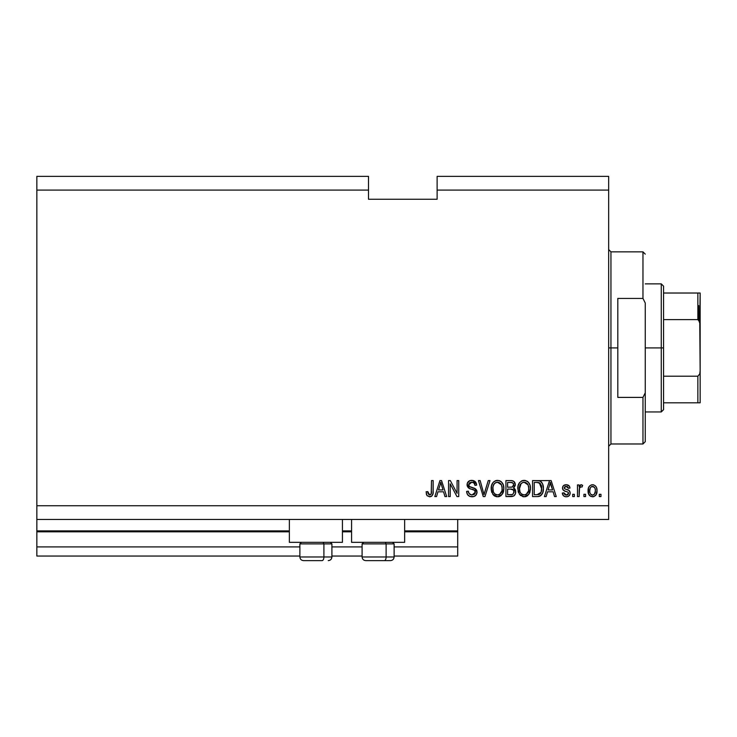 <?xml version="1.0" encoding="UTF-8"?>
<svg xmlns="http://www.w3.org/2000/svg" width="737" height="737" viewBox="0 0 737 737"><rect width="100%" height="100%" fill="white"/><g stroke="black" fill="none" stroke-linecap="round" stroke-linejoin="round"><path stroke-width="1.11" d="M457.705 556.057L394.12 556.057L457.705 556.057L457.705 546.909L394.12 546.909L457.705 546.909L457.705 531.81L404.641 531.81L457.705 531.81L457.705 556.057M362.097 556.057L331.908 556.057L362.097 556.057M299.885 556.057L36.85 556.057L299.885 556.057M362.097 546.909L331.908 546.909L362.097 546.909M299.885 546.909L36.85 546.909L36.85 556.057L36.85 546.909L299.885 546.909M351.577 531.81L342.429 531.81L351.577 531.81M289.365 531.81L36.85 531.81L36.85 546.909L36.85 530.898L289.365 530.898L36.85 530.898L36.85 531.81L289.365 531.81M457.705 530.898L457.705 531.81L457.705 530.898L404.641 530.898L457.705 530.898L457.705 519.456L457.705 530.898M351.577 530.898L342.429 530.898L351.577 530.898M36.85 519.456L36.85 530.898L36.85 519.456L608.661 519.456L36.85 519.456L36.85 505.739L608.661 505.739L608.661 190.091L437.115 190.091L437.115 199.248L368.5 199.248L368.5 176.373L36.85 176.373L368.5 176.373L368.5 190.091L36.85 190.091L368.5 190.091L368.5 199.248L437.115 199.248L437.115 190.091L608.661 190.091L608.661 176.373L437.115 176.373L608.661 176.373L608.661 505.739L36.85 505.739L36.85 519.456M289.365 542.331L289.365 519.456L289.365 542.331L342.429 542.331L342.429 519.456L342.429 542.331L289.365 542.331M404.641 542.331L404.641 519.456L404.641 542.331L351.577 542.331L404.641 542.331M351.577 519.456L351.577 542.331L351.577 519.456M36.85 176.373L36.85 505.739L36.85 176.373M450.215 496.581L450.215 483.841L450.215 496.581L448.557 496.581L448.557 480.579L450.325 480.579L457.078 493.339L457.078 480.579L458.746 480.579L458.746 496.581L456.958 496.581L450.215 483.841L456.958 496.581L458.746 496.581L458.746 480.579L457.078 480.579L457.078 493.339L450.325 480.579L448.557 480.579L448.557 496.581L450.215 496.581L448.557 496.581L448.557 480.579L450.325 480.579M477.032 491.828L476.203 494.859L473.909 496.535L469.893 496.452L467.451 494.463L466.641 491.386L468.308 491.183L469.147 493.615L471.394 494.859L473.891 494.582L475.319 492.777L474.564 490.363L469.008 488.272L467.369 486.402L467.378 482.993L469.93 480.625L473.605 480.662L475.743 482.238L476.627 485.149L474.96 485.361L474.075 483.057L471.763 482.238L469.239 483.223L468.75 485.232L469.81 486.816L475.605 488.926L477.042 492.132L474.573 488.309L469.248 486.42L468.723 484.789L471.763 482.238C473.744 482.311 474.812 483.352 474.96 485.361L476.627 485.149C476.388 482.109 474.748 480.515 471.708 480.367C468.852 480.478 467.304 481.934 467.055 484.753C467.332 487.258 468.769 488.732 471.376 489.156C473.55 489.313 474.877 490.317 475.374 492.178L472.141 494.923C469.801 494.776 468.52 493.523 468.308 491.183L466.641 491.386C466.843 494.785 468.631 496.581 471.993 496.793C475.061 496.701 476.747 495.153 477.042 492.132L477.014 492.62M484.706 492.187L488.272 480.579L489.994 480.579L484.955 496.581L483.232 496.581L478.451 480.579L480.156 480.579L484.006 494.711L488.272 480.579L489.994 480.579L488.272 480.579L484.006 494.711L480.156 480.579L478.451 480.579L483.232 496.581L484.955 496.581L483.232 496.581L478.451 480.579L480.156 480.579L483.555 492.915M497.521 496.793L493.716 495.328L491.551 491.671L491.468 485.849L493.016 482.532L495.365 480.773L498.967 480.542L501.63 482.09L503.38 485.112L503.841 489.359L503.002 493.035L500.773 495.808L497.521 496.793L502.229 494.343L503.859 488.594C503.979 483.942 501.869 481.197 497.53 480.367C493.108 481.224 490.989 484.025 491.183 488.788L492.804 494.278L497.521 496.793M524.136 496.793L520.331 495.328L518.166 491.671L518.083 485.849L519.631 482.532L521.98 480.773L525.582 480.542L528.245 482.09L529.995 485.112L530.456 489.359L529.617 493.035L527.388 495.808L524.136 496.793L528.844 494.343L530.474 488.594C530.594 483.942 528.484 481.197 524.145 480.367C519.723 481.224 517.604 484.025 517.798 488.788L519.41 494.278L524.136 496.793M585.583 494.297L585.583 496.581L583.916 496.581L583.916 494.297L585.583 494.297L583.916 494.297L583.916 496.581L585.583 496.581L583.916 496.581L583.916 494.297L585.583 494.297L585.583 496.581L585.583 494.297M597.016 490.639L596.104 494.776L593.607 496.664L590.53 496.268L588.559 493.873L588.439 487.977L589.683 485.886L591.498 484.854L593.58 484.854L595.367 485.867L596.519 487.581L597.016 490.639C597.154 487.295 595.662 485.324 592.548 484.734C589.388 485.342 587.896 487.35 588.071 490.759C587.905 494.168 589.397 496.176 592.548 496.793C595.745 496.167 597.237 494.112 597.016 490.639L597.016 490.649M430.012 496.775L427.045 495.66L426.097 491.8L427.764 491.597L428.851 494.739L430.168 494.84L431.182 493.965L431.504 480.579L433.163 480.579L433.052 493.274L432.039 495.798L429.551 496.793C432.278 496.25 433.485 494.472 433.163 491.441L433.163 480.579L431.504 480.579L431.283 493.716L429.625 494.923L427.764 491.597L426.097 491.8L426.907 495.448M546.145 496.581L547.536 491.8L546.145 496.581L544.413 496.581L549.526 480.579L551.147 480.579L556.26 496.581L554.537 496.581L553.137 491.8L547.536 491.8L553.137 491.8L554.537 496.581L556.26 496.581L551.147 480.579L549.526 480.579L544.413 496.581L546.145 496.581L544.413 496.581L549.526 480.579L551.147 480.579L556.26 496.581L554.537 496.581M570.189 493.035L569.581 495.218L567.776 496.572L565.5 496.747L563.483 495.789L562.294 493.053L563.952 492.841L564.671 494.518L566.375 495.126L567.868 494.702L568.531 493.32L567.978 492.141L564.385 490.86L562.838 489.479L562.561 487.36L563.575 485.563L566.541 484.743L569.314 486.079L569.987 488.06L568.319 488.272L567.702 486.871L566.246 486.392L564.874 486.669L564.173 487.968L564.864 488.88L569.167 490.501L570.189 493.035C570.005 490.934 568.789 489.737 566.55 489.451L564.689 488.788L564.164 487.82L566.246 486.392L568.319 488.272L569.987 488.06C569.673 485.886 568.411 484.771 566.191 484.734C563.952 484.762 562.718 485.867 562.497 488.051C562.902 490.151 564.266 491.339 566.578 491.625L568.153 492.27L568.531 493.32L566.375 495.126L563.952 492.841L562.294 493.053C562.589 495.421 563.916 496.674 566.256 496.793C568.697 496.701 570.014 495.448 570.189 493.035L570.189 493.044M574.353 494.297L574.353 496.581L572.686 496.581L572.686 494.297L574.353 494.297L572.686 494.297L572.686 496.581L574.353 496.581L572.686 496.581L572.686 494.297L574.353 494.297L574.353 496.581L574.353 494.297M579.531 487.866L579.135 496.581L577.467 496.581L577.467 484.937L579.135 484.937L579.135 486.798L580.728 484.78L582.672 485.361L582.046 487.019L580.701 486.835L579.678 487.572L579.135 490.547L579.429 488.17L580.922 486.816L582.046 487.019L582.672 485.361L581.097 484.734L579.135 486.798L579.135 484.937L577.467 484.937L577.467 496.581L579.135 496.581L577.467 496.581L577.467 484.937L579.135 484.937M600.968 494.297L600.968 496.581L599.301 496.581L599.301 494.297L600.968 494.297L599.301 494.297L599.301 496.581L600.968 496.581L599.301 496.581L599.301 494.297L600.968 494.297L600.968 496.581L600.968 494.297M537.282 496.581C541.621 495.927 543.657 493.228 543.372 488.493L542.718 492.749L540.626 495.734L538.001 496.563L532.556 496.581L532.556 480.579L538.36 480.625L540.626 481.372L542.635 484.052L543.372 488.493C543.63 485.084 542.377 482.542 539.613 480.874L532.556 480.579L532.556 496.581L537.282 496.581L532.556 496.581L532.556 480.579M515.568 490.529L515.421 493.781L513.68 496.019L505.941 496.581L505.941 480.579L511.745 480.616L514.039 481.565L515.274 485.093L513.514 487.958L515.218 489.561L515.716 491.883L513.514 487.958L515.301 484.596C515.062 481.934 513.597 480.588 510.907 480.579L505.941 480.579L505.941 496.581L510.87 496.581L505.941 496.581L505.941 480.579L510.907 480.579M436.562 496.581L437.962 491.8L436.562 496.581L434.83 496.581L439.943 480.579L441.564 480.579L446.686 496.581L444.955 496.581L443.554 491.8L437.962 491.8L443.554 491.8L444.955 496.581L446.686 496.581L441.564 480.579L439.943 480.579L434.83 496.581L436.562 496.581L434.83 496.581L439.943 480.579L441.564 480.579L446.686 496.581L444.955 496.581M608.661 519.456L608.661 505.739L608.661 519.456M437.115 176.373L437.115 190.091L437.115 176.373M426.401 494.306L426.281 493.818M426.097 491.8L427.764 491.597L427.792 492.132M427.838 492.657L427.921 493.191M430.168 494.84L430.657 494.591M430.869 494.407L431.431 492.961M431.467 492.657L431.504 491.57M431.504 480.579L433.163 480.579L433.144 492.362M430.859 496.581L432.029 495.808L433.006 493.541M432.914 494.002L432.702 494.702M431.32 496.369L430.03 496.766M427.045 495.66L429.551 496.793M431.403 493.182L431.283 493.716M550.189 483.011L549.59 485.268L550.336 482.238L552.584 489.93L548.088 489.93L549.59 485.268L548.088 489.93L552.584 489.93L550.18 483.039M551.083 484.992L550.908 484.421M565.509 496.747L564.966 496.627M562.442 493.79L563.096 495.319M562.294 493.053L563.952 492.841L564.21 493.836M565.823 495.089L567.462 494.942M568.513 493.035L568.393 494.039M568.153 492.27L566.578 491.625L568.153 492.27L568.531 493.32L568.07 492.205M565.896 491.413L565.362 491.238M563.261 490.087L565.168 491.174M563.252 490.077L562.893 489.589M562.838 489.488L562.58 488.797M562.764 486.669L563.105 486.079M563.105 486.07L563.575 485.572M564.809 484.918L564.155 485.176M567.573 484.918L568.236 485.186M568.817 485.563L569.305 486.07M569.646 486.706L569.987 488.06L568.319 488.272L568.043 487.323M567.02 486.494L567.693 486.862M566.983 486.484L564.874 486.669M564.164 487.82L564.689 488.788L566.55 489.451L564.689 488.788L564.164 487.82M565.988 489.285L566.55 489.451M567.223 489.663L567.877 489.884M568.559 490.151L569.167 490.501M569.581 495.218L569.084 495.808M569.075 495.817L568.596 496.194M568.485 496.259L566.642 496.784M564.035 493.302L563.952 492.841M581.318 484.753L582.672 485.361L582.046 487.019L580.682 486.835M579.135 496.581L579.135 490.547M579.429 488.17L580.461 486.899M589.692 495.642L589.038 494.831M588.568 493.891L588.264 492.86M588.264 492.841L588.117 491.828M588.439 487.986L589.02 486.696M592.281 484.743L592.806 484.743M593.092 484.762L593.571 484.854M596.519 487.59L596.813 488.576M596.823 488.622L596.97 489.589M596.979 491.708L597.007 491.183M596.086 494.803L595.45 495.605M593.994 496.554L593.11 496.766M588.071 490.759L588.089 491.293M591.24 486.788L590.263 487.949L589.738 490.759C589.545 488.447 590.466 486.991 592.502 486.392C594.593 486.954 595.551 488.41 595.349 490.759L595.247 489.294M595.238 492.233L595.349 490.759C595.551 493.062 594.63 494.527 592.585 495.126L594.437 494.168L595.349 491.118M589.932 492.62L589.766 491.487M594.298 487.203L591.691 486.549M595.247 489.304L595.008 488.382M595.081 488.594L594.473 487.397M594.409 487.323L593.561 486.641M594.538 494.039L594.823 493.569M590.613 494.122L592.585 495.126C590.494 494.564 589.536 493.108 589.738 490.759L589.766 490.041M538.351 480.625L549.194 480.579M538.535 480.644L538.996 480.717M540.645 481.381L541.483 482.136M541.723 482.422L542.128 483.03M543.215 486.254L543.335 487.369M543.362 487.931L543.353 489.211M543.105 491.358L542.939 492.049M542.893 492.205L542.718 492.731M541.704 494.674L540.451 495.844M540.589 495.761L539.447 496.296M539.41 496.305L538.719 496.471M538.609 496.489L538.028 496.554M541.133 484.863L541.686 487.654L540.276 483.481L537.033 482.449L539.3 482.763L541.695 488.972L541.686 487.654L541.069 492.38L541.584 490.335M540.037 493.919L541.069 492.38L537.08 494.711L540.313 493.643M534.224 494.711L534.224 482.449L537.033 482.449L534.224 482.449L534.224 494.711L537.08 494.711L534.224 494.711M541.483 490.943L541.704 488.06M538.038 494.665L538.526 494.591M518.397 492.371L518.175 491.69M517.862 487.277L518.083 485.849M519.226 483.067L519.631 482.523M521.317 481.086L521.98 480.773M522.68 480.542L523.408 480.404M524.514 480.377L525.094 480.441M527.637 481.547L528.236 482.081M529.046 483.085L529.424 483.748M529.792 484.559L529.977 485.057M529.995 485.112L529.617 484.145M530.308 486.429L530.465 487.876M530.023 491.984L529.627 493.016M527.895 495.402L527.434 495.771M527.36 495.826L526.246 496.416M526.126 496.462L525.555 496.637M525.472 496.655L524.937 496.747M520.322 495.328L523.786 496.784M523.325 496.747L522.791 496.646M528.3 482.145L526.927 481.086M524.477 482.256L525.407 482.431L523.03 482.376L521.087 483.509L523.03 482.376M527.83 484.366L525.407 482.431L527.029 483.389M521.151 483.444L519.456 488.815C519.198 485.121 520.764 482.928 524.164 482.238L528.116 484.928L528.816 488.548C529 492.132 527.434 494.251 524.127 494.923L526.246 494.361L528.613 490.759L527.821 492.823L528.622 490.704M523.058 494.794L521.621 494.085L524.127 494.923C520.912 494.297 519.355 492.261 519.456 488.815L520 491.975L519.465 488.244L520.165 484.845M519.788 485.913L519.981 485.296L519.788 485.913M528.53 486.144L527.462 483.841M528.613 490.759L528.724 487.157L527.978 484.642M528.715 487.046L528.558 486.245M525.223 494.785L525.739 494.619M520 491.957L521.142 493.67M521.197 493.726L520.515 492.924M511.349 480.588L512.574 480.764M514.15 481.666L514.573 482.201M514.601 482.238L514.97 482.928M514.583 482.21L515.301 484.605M515.209 485.536L513.956 487.636M514.058 488.244L514.518 488.603M514.988 489.165L515.605 490.695M510.87 496.581C513.965 496.563 515.578 494.997 515.716 491.883M515.651 492.86L515.329 494.039M515.016 494.665L514.104 495.734M511.837 496.535L511.367 496.572M513.975 492.712L513.532 490.105L510.677 489.101C512.749 488.963 513.873 489.893 514.048 491.901C513.873 489.893 512.749 488.963 510.677 489.101L507.609 489.101L510.677 489.101M512.703 494.426L514.048 491.901L512.878 494.343M511.819 482.532L507.609 482.449L507.609 487.231L512.178 487.074L513.634 484.863L512.178 487.074L507.609 487.231L507.609 482.449L510.326 482.449C512.316 482.191 513.422 483.002 513.634 484.863L513.109 483.186L511.054 482.459M510.538 487.231L512.574 486.908M512.178 487.074L513.569 485.572L513.422 483.702M507.609 494.711L507.609 489.101L507.609 494.711L512.519 494.509L507.609 494.711M511.939 494.656L510.907 494.711M513.569 485.572L513.634 484.863M510.925 482.459L510.326 482.449M491.791 492.38L491.551 491.653M491.201 489.525L491.266 490.243M491.247 487.323L491.468 485.876M491.892 484.439L492.998 482.551M493.495 482.007L495.365 480.773M496.056 480.542L496.775 480.413M498.967 480.542L499.668 480.773M500.312 481.086L501.685 482.145M501.003 481.537L501.63 482.09M502.431 483.094L502.809 483.748M503.85 487.866L503.841 489.359M503.666 490.879L503.518 491.57M503.399 491.984L502.846 493.357M501.372 495.319L499.631 496.416M499.502 496.462L498.94 496.637M498.857 496.655L498.323 496.747M496.72 496.747L496.176 496.646M496.13 496.637L493.726 495.347M493.228 494.831L492.804 494.278M493.716 495.328L494.84 496.148M503.546 485.72L502.404 483.057M497.862 482.256L498.792 482.431L496.416 482.376L494.472 483.509L495.365 482.799M501.215 484.366L498.792 482.431L500.414 483.389M493.127 486.061L492.841 488.815C492.583 485.121 494.149 482.928 497.539 482.238L501.501 484.928L502.201 488.548C502.385 492.132 500.819 494.251 497.512 494.923L499.631 494.361L501.998 490.759L501.206 492.823L502.008 490.704M496.443 494.794L495.006 494.085L497.512 494.923C494.287 494.297 492.74 492.261 492.841 488.815L493.385 491.975L492.887 487.682M493.55 484.845L492.942 487.111M496.379 482.385L495.872 482.551M494.536 483.444L493.173 485.886M501.915 486.144L500.847 483.841M501.998 490.759L502.109 487.157L501.363 484.642M502.1 487.046L501.943 486.245M498.608 494.785L499.124 494.619M493.385 491.957L494.527 493.67M494.582 493.726L493.901 492.924M484.955 496.581L489.994 480.579L484.955 496.581M483.647 493.265L483.361 492.187M469.856 496.443L469.137 496.112M468.106 495.31L467.479 494.499M466.742 492.491L466.668 491.92M466.641 491.386L468.308 491.183L468.41 491.92M468.76 493.025L469.137 493.606M469.994 494.352L469.478 493.956M471.394 494.859L472.141 494.923M474.941 493.698L474.499 494.177M475.291 491.496L475.328 492.749M475.024 490.87L474.564 490.363M474.352 490.206L472.693 489.534M469.386 488.465L467.074 484.301M469.119 480.985L469.745 480.69M469.976 480.607L471.256 480.386M472.675 480.432L476.526 484.181M476.59 484.66L476.535 484.191M476.627 485.149L474.96 485.361L474.877 484.734L474.96 485.361M471.763 482.238L474.02 483.002M471.477 482.247L470.869 482.311M469.994 482.606L469.386 483.057M469.239 483.223L468.944 483.702L469.239 483.223M468.778 484.227L468.75 485.222M468.723 484.789L469.506 486.641M470.16 486.982L470.869 487.231M470.989 487.268L470.455 487.093M472.509 487.664L473.191 487.839M475.512 488.852L476.673 490.298M476.719 490.4L476.894 490.925M476.95 493.099L475.706 495.467M475.558 495.605L474.821 496.139M469.064 496.065L469.893 496.452M473.007 482.413L473.651 482.717M476.277 483.26L475.245 481.648M470.805 480.432L469.93 480.625M467.903 482.053L467.378 482.993M467.129 485.591L468.327 487.774M457.078 480.579L458.746 480.579L458.746 496.581L456.958 496.581M440.238 484.522L440.754 482.238L443.001 489.93L438.506 489.93L440.007 485.268L438.506 489.93L443.001 489.93L441.187 483.896M441.5 484.992L441.334 484.421M440.754 482.238L440.431 483.767M550.539 483.067L550.336 482.238M594.814 487.922L594.409 487.314M592.87 486.42L592.143 486.42M591.212 494.702L591.866 495.024M592.226 495.107L592.944 495.098M538.627 494.564L539.512 494.269M540.461 493.468L541.373 491.432M541.631 489.958L541.695 488.972M541.621 486.844L541.419 485.72M539.981 483.205L539.023 482.661M538.747 482.588L537.033 482.449M524.164 482.238L523.592 482.274M521.087 483.509L520.386 484.412M523.583 494.886L524.68 494.886M526.246 494.361L527.821 492.823M528.77 489.654L528.724 487.157M497.539 482.238L496.978 482.274M494.472 483.509L493.772 484.412M496.968 494.886L498.065 494.886M499.631 494.361L501.206 492.823M502.155 489.654L502.109 487.157M303.607 560.627L322.069 560.627A3.657 1.833 -90 0 0 323.902 556.969L323.902 543.888L323.119 542.331L323.902 543.888L299.885 543.888L323.902 543.888L323.902 556.969L299.968 556.969M301.442 542.331L299.885 543.888L299.885 556.969C300.106 559.19 301.322 560.406 303.543 560.627C301.322 560.406 300.106 559.19 299.885 556.969L331.908 556.969C331.678 559.19 330.462 560.406 328.241 560.627C330.462 560.406 331.678 559.19 331.908 556.969L331.908 543.888L323.902 543.888L331.908 543.888L330.351 542.331M304.197 560.627L322.069 560.627A3.657 1.833 90 0 0 323.902 556.969L331.816 556.969M365.819 560.627L384.281 560.627A3.657 1.833 -90 0 0 386.114 556.969L386.114 543.888L385.331 542.331L386.114 543.888L362.097 543.888L386.114 543.888L386.114 556.969L362.18 556.969M363.654 542.331L362.097 543.888L362.097 556.969C362.318 559.19 363.534 560.406 365.755 560.627C363.534 560.406 362.318 559.19 362.097 556.969L394.12 556.969L394.12 543.888L386.114 543.888L394.12 543.888L392.563 542.331M366.409 560.627L390.435 560.627M394.037 556.969L386.114 556.969A3.657 1.833 90 0 1 384.281 560.627L390.389 560.627M608.661 249.567L610.945 251.851L610.945 347.919L617.809 347.919L617.809 298.43L642.968 298.43L645.253 303.036L645.253 392.793L642.968 397.4L642.968 443.978L642.968 397.4L617.809 397.4L617.809 347.919L610.945 347.919L610.945 251.851L610.945 347.919L608.661 347.919L610.945 347.919L610.945 443.978L608.661 446.263M642.968 298.43L642.968 251.851L642.968 298.43L645.253 303.036L645.253 441.693L645.253 392.793L642.968 397.4L617.809 397.4L617.809 298.43L642.968 298.43M610.945 347.919L610.945 443.978L610.945 347.919M698.777 305.597L698.777 320.042L698.777 305.597M697.865 402.807L663.558 402.807L663.558 347.919L661.264 347.919L661.264 411.955L661.264 347.919L645.253 347.919L661.264 347.919L661.264 283.874L661.264 347.919L663.558 347.919L663.558 409.671L663.558 402.807L700.15 402.807L700.15 370.785L699.763 373.908L697.865 376.211L663.558 376.211L697.865 376.211L697.865 402.807L697.865 376.211L699.763 373.908L700.15 370.785L700.15 402.807L698.602 402.807L699.763 402.807M697.865 319.628L663.558 319.628L663.558 347.919L663.558 286.159L663.558 319.628L697.865 319.628L699.763 321.922L700.15 370.785L700.15 293.022L663.558 293.022L697.865 293.022L697.865 319.628L697.865 293.022L700.132 293.022L699.8 322.032M698.602 319.895L700.132 324.252L699.763 321.922M394.12 556.969C393.899 559.19 392.674 560.406 390.453 560.627C392.674 560.406 393.899 559.19 394.12 556.969M645.253 441.693L642.968 443.978L610.945 443.978M610.945 251.851L642.968 251.851L645.253 254.136M663.558 409.671L661.264 411.955L645.253 411.955M645.253 283.874L661.264 283.874L663.558 286.159"/></g></svg>
